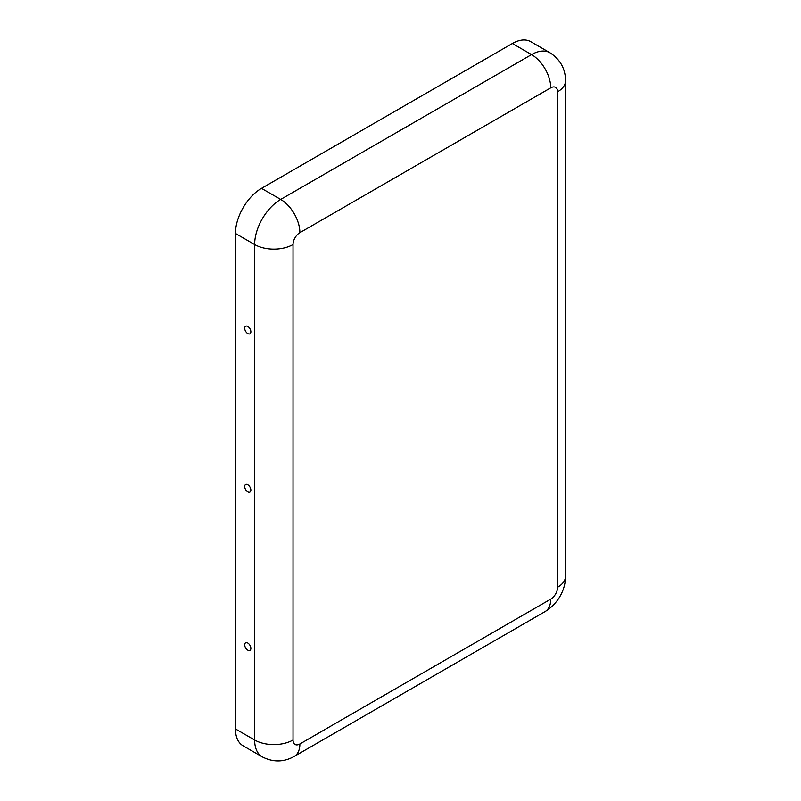 <?xml version="1.0" encoding="UTF-8"?>
<svg xmlns="http://www.w3.org/2000/svg" width="801" height="801" viewBox="0 0 801 801"><rect width="100%" height="100%" fill="white"/><g stroke="black" fill="none" stroke-linecap="round" stroke-linejoin="round"><path stroke-width="1.2" d="M293.026 244.545L293.026 740.004A9.692 5.597 120 0 0 299.884 743.969L550.748 599.128A9.692 5.597 -60 0 0 557.606 587.253L557.606 91.795A9.692 5.597 120 0 0 550.748 87.84L299.884 232.67A9.692 5.597 -60 0 0 293.026 244.545A27.144 15.67 180 0 1 254.638 244.545L235.454 233.461A36.836 21.267 -60 0 1 261.496 188.355L512.36 43.514A36.836 21.267 120 0 1 530.783 41.692L549.977 52.776A36.836 21.267 120 0 0 531.554 54.598L512.36 43.514M235.454 233.461L235.454 728.93A36.836 21.267 120 0 0 243.073 745.791L262.267 756.865C273.131 762.422 283.794 762.262 294.257 756.394A27.144 15.67 60 0 0 299.884 743.969M247.789 491.884A4.365 2.523 -120 0 0 250.252 491.884A4.365 2.523 -120 0 0 249.962 487.058A4.365 2.523 -120 0 0 245.927 484.405A4.365 2.523 -120 0 0 244.866 487.759A4.365 2.523 -120 0 0 247.789 491.884M250.873 648.399A4.365 2.523 -120 0 0 249.161 644.214A4.365 2.523 -120 0 0 245.927 642.702A4.365 2.523 -120 0 0 245.607 647.879A4.365 2.523 -120 0 0 250.252 650.172A4.365 2.523 -120 0 0 250.873 648.399M250.873 331.804A4.365 2.523 60 0 1 250.252 333.586A4.365 2.523 60 0 1 245.607 331.294A4.365 2.523 60 0 1 245.927 326.107A4.365 2.523 60 0 1 249.161 327.629A4.365 2.523 60 0 1 250.873 331.804M299.884 232.67A27.144 15.67 -120 0 0 280.69 199.429L261.496 188.355M293.026 740.004A27.144 15.67 180 0 1 254.638 740.004L254.638 244.545A36.836 21.267 -60 0 1 280.69 199.429L531.554 54.598A27.144 15.67 -120 0 1 550.748 87.84M262.267 756.865A36.836 21.267 120 0 1 254.638 740.004L235.454 728.93M557.606 91.795A27.144 15.67 0 0 0 565.546 80.711C565.406 68.716 560.209 59.404 549.977 52.776M550.748 599.128A27.144 15.67 60 0 1 545.131 611.553L294.257 756.394M557.606 587.253A27.144 15.67 0 0 0 565.546 576.179C565.636 588.274 559.348 602.763 545.131 611.553M565.546 576.179L565.546 80.711"/></g></svg>
